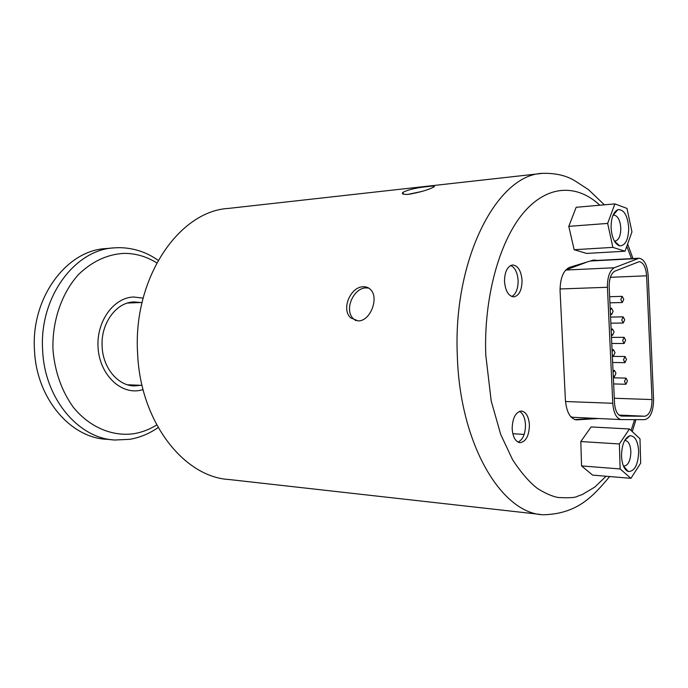 <?xml version="1.0" encoding="UTF-8"?>
<svg xmlns="http://www.w3.org/2000/svg" width="688" height="688" viewBox="0 0 688 688"><rect width="100%" height="100%" fill="white"/><g stroke="black" fill="none" stroke-linecap="round" stroke-linejoin="round"><path stroke-width="1.03" d="M142.063 302.471L127.521 303.047M127.504 384.781L142.038 385.357M140.73 385.314L134.461 385.908C118.112 385.925 102.959 368.089 102.142 346.718C100.517 323.489 116.349 302.006 134.16 301.937L140.748 302.522M135.536 302.711L131.58 302.161M143.121 298.136L133.618 297.001C113.804 297.569 96.509 321.115 98.031 347.053C99.261 373.016 118.792 393.33 138.408 390.655L143.104 389.7M113.451 247.929L105.943 248.583C66.487 250.269 30.728 298.093 34.503 350.493C36.533 398.507 70.572 437.895 106.657 439.288L112.643 439.813M541.284 173.496L228.433 208.421C178.846 211.061 132.681 278.563 137.617 353.555C140.343 422.071 184.1 477.266 229.345 479.545L540.304 514.418M634.585 419.62L631.094 430.516M629.099 435.968L628.841 436.639M606.085 476.251L594.776 487.087L582.297 494.517L577.55 496.254C575.572 497.691 569.028 498.095 557.916 497.476C551.939 496.263 545.128 493.27 537.483 488.497C529.433 482.297 521.16 472.751 512.663 459.851L500.761 434.601L491.215 401.044L485.771 355.051C483.673 298.196 499.135 241.97 523.061 213.306C547.08 184.625 576.819 183.713 599.816 205.213M422.054 191.41L407.941 194.386M408.964 194.291C403.228 194.695 401.259 194.025 403.048 192.27C408.517 189.553 416.782 187.643 427.824 186.551C433.681 185.829 435.624 186.027 433.655 187.119C428.091 189.931 419.861 192.313 408.964 194.291M368.802 288.126L366.188 287.902C353.494 287.627 343.561 310.391 353.641 318.974L355.971 320.694M358.138 320.892L350.811 317.925C340.749 309.333 350.656 286.518 363.376 286.767C366.558 286.672 369.146 287.816 371.142 290.19C378.907 298.712 370.092 321.416 358.138 320.892M512.156 428.719C512.5 418.037 515.57 412.138 521.358 411.028C526.071 411.863 528.754 416.532 529.425 425.029C529.098 435.71 526.01 441.601 520.145 442.702C515.51 441.859 512.844 437.198 512.156 428.719M518.081 442.152C522.923 439.606 525.4 433.827 525.503 424.823C525.073 417.951 523.061 413.462 519.466 411.355M504.493 281.34C504.682 271.622 507.417 266.161 512.689 264.957C518.073 265.688 521.203 270.874 522.054 280.523C521.874 290.241 519.122 295.694 513.781 296.889C508.475 296.15 505.379 290.964 504.493 281.34M511.786 296.545C516 294.034 518.107 288.754 518.116 280.687C517.548 272.68 515.08 267.606 510.72 265.465M598.577 418.519L576.432 419.869C570.189 418.768 566.508 412.146 565.398 399.995L560.066 290.723C560.187 278.047 563.377 270.246 569.638 267.331L593.486 260.038L597.769 260.408M611.082 227.573C611.133 217.829 613.412 211.852 617.901 209.642C623.99 209.333 627.594 215.404 628.72 227.848C628.454 239.587 625.461 245.607 619.725 245.891C614.737 244.085 611.856 237.979 611.082 227.573M619.725 245.891L614.35 241.032L615.132 241.084C618.813 240.129 620.705 235.838 620.808 228.201C620.146 220.083 617.815 215.722 613.816 215.12L612.991 215.292M653.574 399.126L653.591 399.633C653.325 411.553 650.384 418.227 644.768 419.646L621.35 419.594C616.491 418.7 613.627 413.264 612.767 403.28L607.435 287.283C607.349 277.178 609.628 270.668 614.255 267.761L639.014 258.232C644.192 259.049 647.253 264.846 648.199 275.63L653.574 399.126M621.505 456.101C621.728 444.801 624.498 438.015 629.812 435.753C634.938 435.71 637.896 440.896 638.679 451.302C638.172 464.658 634.706 471.409 628.29 471.529C624.3 469.801 622.038 464.658 621.505 456.101M628.29 471.529L623.414 465.991L624.154 466.12C628.385 465.2 630.621 460.367 630.87 451.612C630.414 444.869 628.54 441.163 625.254 440.501L624.652 440.535M609.172 286.638L614.496 402.824C615.192 410.934 617.523 415.354 621.479 416.077L644.845 416.231C649.506 415.027 651.897 409.472 652.018 399.556L646.617 275.802C645.843 267.047 643.357 262.334 639.161 261.672L614.685 271.235C611.039 273.54 609.198 278.674 609.172 286.638M627.447 380.903L625.934 384.248L624.498 381.444L626.011 378.108L627.447 380.903M611.185 330.704L612.526 329.019L614.074 331.969L612.569 335.271L611.34 334.041M613.094 372.191L614.479 370.436L615.966 373.292L614.418 376.671L613.24 375.51M624.695 319.791L623.251 323.025L621.728 320.092L623.173 316.858L624.695 319.791M625.616 340.207L624.145 343.484L622.657 340.594L624.119 337.326L625.616 340.207M623.775 299.314L622.348 302.514L620.8 299.547L622.219 296.347L623.775 299.314M612.139 351.473L613.507 349.753L615.02 352.652L613.498 355.997L612.294 354.802M626.476 359.342L624.988 362.645L623.517 359.798L625.014 356.496L626.476 359.342M610.23 309.892L611.546 308.233L613.128 311.225L611.649 314.493L610.385 313.229M572.992 417.298L570.799 416.782M565.656 270.066L614.255 267.761M565.699 270.023L587.526 261.861M619.398 443.966L620.129 468.949L630.93 478.323L640.683 463.119L639.986 438.789L629.443 428.977L619.398 443.966L580.81 441.55L591.104 426.947L629.443 428.977M574.738 419.577L594.802 418.338M593.993 260.606L592.936 260.202M614.883 203.897L607.659 223.419L612.888 247.379L625.048 251.215L631.954 231.873L626.983 208.404L614.883 203.897L576.174 207.286L568.787 226.361L607.659 223.419M620.129 468.949L581.558 465.931L580.81 441.55M630.93 478.323L592.626 475.124L581.558 465.931M625.048 251.215L586.597 253.425L574.136 249.718L568.787 226.361M612.888 247.379L574.136 249.718M131.563 385.667L135.519 385.117M156.752 262.902C146.596 256.529 135.699 253.347 124.064 253.373C107.423 254.276 92.278 261.285 78.638 274.4C61.679 293.019 51.935 321.27 52.993 350.14C54.963 372.139 61.774 391.231 73.435 407.408C89.629 427.188 111.929 436.536 133.343 433.793C141.608 432.485 149.399 429.536 156.718 424.943M118.775 247.663L114.208 247.861C74.708 249.529 38.872 297.723 42.656 350.553C44.686 398.945 78.793 438.626 114.922 440.019L129.783 439.314C140.068 437.516 149.52 433.586 158.137 427.523M609.654 476.543C593.529 495.695 577.972 513.833 543.494 514.77C501.93 513.919 459.988 444.758 457.348 356.375C452.627 259.565 497.097 174.365 542.677 173.342C555.835 173.049 566.74 175.646 575.409 181.133L588.532 189.682L604.374 204.818M644.845 416.231L618.959 415.07M652.018 399.556L614.289 398.266M646.617 275.802L610.376 277.307M565.493 401.517L612.767 403.28M560.049 288.969L607.435 287.283M590.27 261.019L637.656 258.533M575.658 419.792L576.974 419.861M626.802 246.313L631.507 258.628M158.171 260.331C146.458 252.066 133.446 247.843 119.144 247.654L114.208 247.861M632.272 431.608L635.961 419.628M403.048 192.27L403.452 194.197M350.811 317.925L353.641 318.974M403.185 192.95L402.385 193.036M613.042 215.275L617.901 209.642M624.764 440.329L629.812 435.753M625.934 384.248L613.627 383.938M612.569 335.271L611.4 335.28M614.418 376.671L613.292 376.646M623.251 323.025L610.841 323.179M624.145 343.484L611.778 343.484M622.348 302.514L609.912 302.832M613.498 355.997L612.346 355.988M624.988 362.645L612.647 362.499M611.649 314.493L610.445 314.519M611.546 308.233L610.161 308.267M625.014 356.496L612.363 356.393M613.507 349.753L612.062 349.745M622.219 296.347L609.628 296.717M624.119 337.326L611.494 337.378M623.173 316.858L610.566 317.073M614.479 370.436L613.008 370.411M612.526 329.019L611.107 329.036M626.011 378.108L613.352 377.832M512.801 433.724L524.17 434.412M621.169 419.585L572.88 417.298M639.014 258.232L591.138 260.752M632.994 258.55L627.628 244.008M133.859 385.882L134.461 385.908"/></g></svg>
